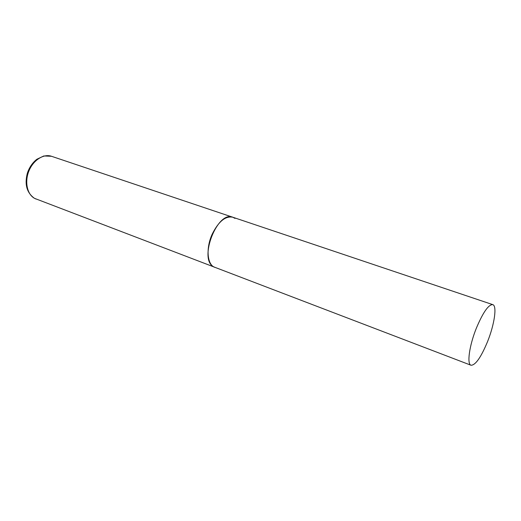 <?xml version="1.0" encoding="UTF-8"?>
<svg xmlns="http://www.w3.org/2000/svg" width="521" height="521" viewBox="0 0 521 521"><rect width="100%" height="100%" fill="white"/><g stroke="black" fill="none" stroke-linecap="round" stroke-linejoin="round"><path stroke-width="0.78" d="M471.017 365.247C475.491 365.254 481.02 357.341 487.591 341.515C494.422 324.524 497.229 305.749 492.775 304.629C488.529 304.453 483.065 312.281 476.383 328.106C469.284 345.651 466.751 364.264 471.017 365.247L34.607 198.384C27.209 194.457 24.448 181.985 28.87 171.09C33.201 160.162 43.614 153.513 51.462 156.267L232.815 217.231C225.437 215.798 218.566 221.438 212.203 234.137C205.665 248.289 207.195 264.955 214.828 267.358L213.577 266.739C198.332 259.263 217.439 210.263 232.815 217.231L235.004 218.403M51.462 156.267L43.803 155.968L36.913 159.231C32.517 162.676 29.339 167.326 27.359 173.167C24.454 184.369 26.773 192.724 34.334 198.234M36.099 199.068L34.529 198.345M232.815 217.231L492.775 304.629"/></g></svg>
